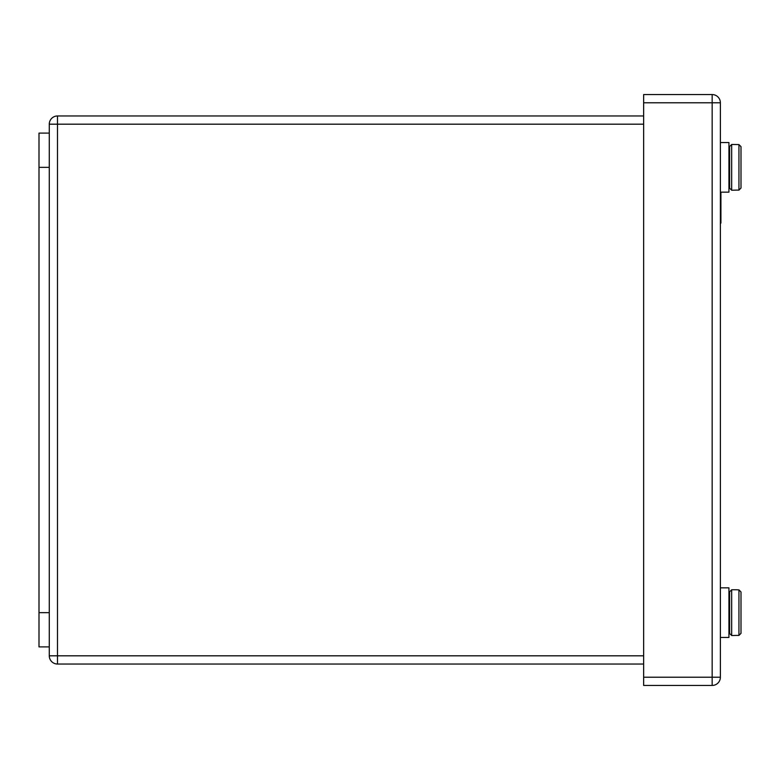 <?xml version="1.0" encoding="UTF-8"?>
<svg xmlns="http://www.w3.org/2000/svg" width="780" height="780" viewBox="0 0 780 780"><rect width="100%" height="100%" fill="white"/><g stroke="black" fill="none" stroke-linecap="round" stroke-linejoin="round"><path stroke-width="1.17" d="M720.379 223.08L720.925 223.08L720.925 192.153M49.276 133.097L39 133.097L39 646.903L49.276 646.903L49.276 124.186A8.219 8.219 0 0 1 57.496 115.966L643.646 115.966M738.943 589.885L738.943 635.417L736.476 635.417L738.943 635.417L741 633.35L741 591.952L741 606.206L741 591.952L738.943 589.885L736.476 589.768L731.679 589.768L729.631 591.825L729.631 633.477L731.679 635.534L731.679 589.768M729.631 612.651L729.631 602.648L728.939 602.648M729.631 633.477L731.679 635.534L736.476 635.417M741 614.913L741 608.858M720.379 587.847L728.939 587.847L728.939 637.455L720.379 637.455M731.679 144.466L729.631 146.523L729.631 188.175L731.679 190.232L731.679 144.466L738.943 144.583L741 146.65L741 188.048L738.943 190.115L736.476 190.115L738.943 190.115L738.943 144.583M731.679 190.232L736.476 190.115M741 173.794L741 188.048L741 173.794M741 165.087L741 160.914M720.379 142.545L728.939 142.545L728.939 192.153L720.379 192.153M643.646 664.033L57.496 664.033A8.219 8.219 0 0 1 49.276 655.814L49.276 646.903M643.646 677.216L712.159 677.216L712.159 102.784L720.379 102.784A8.219 8.219 0 0 0 712.159 94.555A8.219 8.219 0 0 1 720.379 102.784L720.379 677.216A8.219 8.219 0 0 1 712.159 685.444L643.646 685.444L643.646 94.555L712.159 94.555L712.159 102.784L643.646 102.784M39 167.349L49.276 167.349M39 612.651L49.276 612.651M643.646 124.186L57.496 124.186L57.496 655.814L643.646 655.814M57.496 664.033L57.496 655.814L49.276 655.814M49.276 124.186L57.496 124.186L57.496 115.966M720.379 677.216L712.159 677.216L712.159 685.444M728.939 622.654L729.631 622.654M728.939 177.352L729.631 177.352M728.939 157.345L729.631 157.345"/></g></svg>
